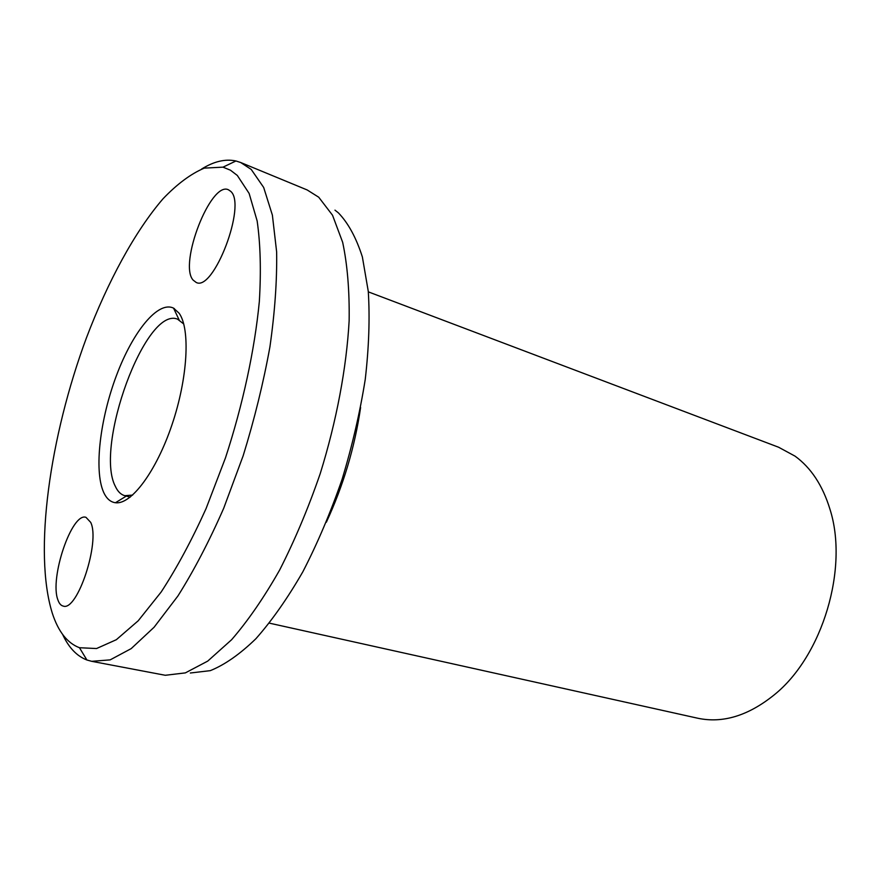 <?xml version="1.0" encoding="UTF-8"?>
<svg xmlns="http://www.w3.org/2000/svg" width="880" height="880" viewBox="0 0 880 880"><rect width="100%" height="100%" fill="white"/><g stroke="black" fill="none" stroke-linecap="round" stroke-linejoin="round"><path stroke-width="1.32" d="M269.379 623.15L697.664 718.212C722.832 723.58 748.44 715.726 774.477 694.65C822.624 655.831 848.881 567.919 829.906 509.058C822.613 485.375 810.986 467.742 795.036 456.137L778.591 447.227L368.324 291.863M326.348 522.236C343.321 485.639 354.739 447.392 360.613 407.484M91.696 661.32L165.264 675.279L185.35 672.892L207.724 661.111L231.605 639.727C247.973 620.818 264 597.564 279.686 569.954C294.8 540.243 308.319 508.134 320.221 473.627C336.545 421.08 346.522 367.862 349.14 320.771C349.569 290.796 347.402 264.638 342.661 242.308L332.53 215.237L318.725 197.219L307.164 189.948L240.669 162.503L251.218 169.422L263.681 187.473L272.382 215.127L276.628 251.823C277.101 280.401 274.868 312.103 269.918 346.907C263.395 382.833 254.485 419.111 243.166 455.752L223.696 508.277C209.198 541.31 193.93 570.548 177.914 595.98L154.088 627.242L131.175 648.626L110.143 659.879L91.696 661.32L86.911 660C76.78 656.095 68.684 647.559 62.612 634.403M334.983 210.144L338.382 212.85C348.238 223.069 356.235 237.765 362.373 256.96L368.28 291.39C369.941 317.999 368.929 347.336 365.244 379.412C359.986 412.456 352.253 445.819 342.045 479.479C330.594 512.545 317.537 543.301 302.863 571.758C287.617 598.224 271.975 620.532 255.926 638.693C240.009 654.137 224.807 664.785 210.298 670.648L190.322 673.013M52.294 613.173C58.245 631.576 67.298 643.104 79.464 647.724L96.547 648.538L116.347 639.694L138.204 620.785L161.194 591.965C176.759 568.106 191.719 540.32 206.063 508.607L225.489 457.831C242.902 404.558 254.661 349.965 259.336 301.51C261.184 270.666 260.447 243.804 257.147 220.935L249.128 193.424L237.314 175.45L230.461 170.203L222.981 167.156L204.314 168.113C190.905 173.789 177.144 184.008 163.02 198.781C134.838 231.528 107.888 281.402 86.537 337.59C49.841 436.348 33.253 552.068 52.294 613.173M132.649 495.077L124.806 495.693C120.879 494.615 117.733 491.524 115.379 486.42C94.215 446.699 145.64 305.91 177.529 319.154L183.744 323.972M103.51 492.019C93.918 470.085 100.067 418.946 116.523 375.353C132.869 331.672 158.004 300.465 173.558 308.143L179.091 313.192C190.465 328.801 187.847 378.026 171.974 424.798C156.2 471.658 131.076 504.999 115.445 502.733C110.363 502.062 106.381 498.487 103.51 492.019M193.094 280.071C178.486 264.11 210.716 180.829 228.426 189.772L230.626 191.279C247.027 204.413 213.554 292.171 196.174 282.436L193.094 280.071M57.904 599.907C49.357 578.38 71.83 511.984 85.987 517.341L90.684 522.357C100.474 541.673 77.319 611.864 63.173 606.067C60.885 605.539 59.136 603.482 57.904 599.907M201.586 169.059C213.884 161.381 225.335 158.697 235.95 160.985L240.669 162.503M174.328 308.572L174.042 309.155M116.402 502.139L116.325 502.799M79.464 647.724L86.911 660M179.08 319.825L173.558 308.143M126.467 495.99L115.445 502.733M126.313 496.089L130.24 497.101M222.981 167.156L235.95 160.985"/></g></svg>
